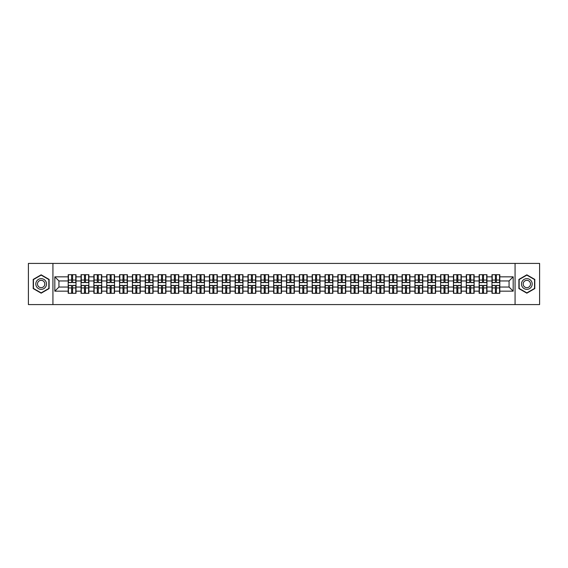 <?xml version="1.0" encoding="UTF-8"?>
<svg xmlns="http://www.w3.org/2000/svg" width="568" height="568" viewBox="0 0 568 568"><rect width="100%" height="100%" fill="white"/><g stroke="black" fill="none" stroke-linecap="round" stroke-linejoin="round"><path stroke-width="0.85" d="M515.07 304.583L539.6 304.583L539.6 263.417L515.07 263.417L515.07 304.583L52.93 304.583L52.93 263.417L28.4 263.417L28.4 304.583L52.93 304.583M515.07 263.417L52.93 263.417M509.063 287.046L509.063 280.954L499.797 280.954L499.797 287.046L509.063 287.046L513.174 291.164L513.174 276.836L499.797 276.836L499.797 274.699L491.98 274.699L491.98 280.954L486.961 280.954L486.961 287.046L491.98 287.046L491.98 280.954M513.174 291.164L499.797 291.164L499.797 293.301L491.98 293.301L491.98 291.164L486.961 291.164L486.961 293.301L479.136 293.301L479.136 291.164L474.117 291.164L474.117 293.301L466.292 293.301L466.292 291.164L461.273 291.164L461.273 293.301L453.456 293.301L453.456 291.164L448.429 291.164L448.429 293.301L440.612 293.301L440.612 291.164L435.592 291.164L435.592 293.301L427.768 293.301L427.768 291.164L422.748 291.164L422.748 293.301L414.931 293.301L414.931 291.164L409.904 291.164L409.904 293.301L402.087 293.301L402.087 291.164L397.067 291.164L397.067 293.301L389.243 293.301L389.243 291.164L384.224 291.164L384.224 293.301L376.399 293.301L376.399 291.164L371.38 291.164L371.38 293.301L363.563 293.301L363.563 291.164L358.543 291.164L358.543 293.301L350.719 293.301L350.719 291.164L345.699 291.164L345.699 293.301L337.875 293.301L337.875 291.164L332.855 291.164L332.855 293.301L325.038 293.301L325.038 291.164L320.011 291.164L320.011 293.301L312.194 293.301L312.194 291.164L307.174 291.164L307.174 293.301L299.35 293.301L299.35 291.164L294.33 291.164L294.33 293.301L286.513 293.301L286.513 291.164L281.487 291.164L281.487 293.301L273.669 293.301L273.669 291.164L268.65 291.164L268.65 293.301L260.826 293.301L260.826 291.164L255.806 291.164L255.806 293.301L247.989 293.301L247.989 291.164L242.962 291.164L242.962 293.301L235.145 293.301L235.145 291.164L230.125 291.164L230.125 293.301L222.301 293.301L222.301 291.164L217.281 291.164L217.281 293.301L209.457 293.301L209.457 291.164L204.437 291.164L204.437 293.301L196.62 293.301L196.62 291.164L191.601 291.164L191.601 293.301L183.776 293.301L183.776 291.164L178.757 291.164L178.757 293.301L170.933 293.301L170.933 291.164L165.913 291.164L165.913 293.301L158.096 293.301L158.096 291.164L153.069 291.164L153.069 293.301L145.252 293.301L145.252 291.164L140.232 291.164L140.232 293.301L132.408 293.301L132.408 291.164L127.388 291.164L127.388 293.301L119.571 293.301L119.571 291.164L114.544 291.164L114.544 293.301L106.727 293.301L106.727 291.164L101.707 291.164L101.707 293.301L93.883 293.301L93.883 291.164L88.864 291.164L88.864 293.301L81.039 293.301L81.039 291.164L76.02 291.164L76.02 293.301L68.203 293.301L68.203 291.164L54.826 291.164L54.826 276.836L68.203 276.836L68.203 280.954L58.937 280.954L58.937 287.046L68.203 287.046L68.203 280.954M491.98 276.836L486.961 276.836L486.961 274.699L479.136 274.699L479.136 276.836L474.117 276.836L474.117 274.699L466.292 274.699L466.292 276.836L461.273 276.836L461.273 274.699L453.456 274.699L453.456 276.836L448.429 276.836L448.429 274.699L440.612 274.699L440.612 276.836L435.592 276.836L435.592 274.699L427.768 274.699L427.768 276.836L422.748 276.836L422.748 274.699L414.931 274.699L414.931 276.836L409.904 276.836L409.904 274.699L402.087 274.699L402.087 276.836L397.067 276.836L397.067 274.699L389.243 274.699L389.243 276.836L384.224 276.836L384.224 274.699L376.399 274.699L376.399 276.836L371.38 276.836L371.38 274.699L363.563 274.699L363.563 276.836L358.543 276.836L358.543 274.699L350.719 274.699L350.719 276.836L345.699 276.836L345.699 274.699L337.875 274.699L337.875 276.836L332.855 276.836L332.855 274.699L325.038 274.699L325.038 276.836L320.011 276.836L320.011 274.699L312.194 274.699L312.194 276.836L307.174 276.836L307.174 274.699L299.35 274.699L299.35 276.836L294.33 276.836L294.33 274.699L286.513 274.699L286.513 276.836L281.487 276.836L281.487 274.699L273.669 274.699L273.669 276.836L268.65 276.836L268.65 274.699L260.826 274.699L260.826 276.836L255.806 276.836L255.806 274.699L247.989 274.699L247.989 276.836L242.962 276.836L242.962 274.699L235.145 274.699L235.145 276.836L230.125 276.836L230.125 274.699L222.301 274.699L222.301 276.836L217.281 276.836L217.281 274.699L209.457 274.699L209.457 276.836L204.437 276.836L204.437 274.699L196.62 274.699L196.62 276.836L191.601 276.836L191.601 274.699L183.776 274.699L183.776 276.836L178.757 276.836L178.757 274.699L170.933 274.699L170.933 276.836L165.913 276.836L165.913 274.699L158.096 274.699L158.096 276.836L153.069 276.836L153.069 274.699L145.252 274.699L145.252 276.836L140.232 276.836L140.232 274.699L132.408 274.699L132.408 276.836L127.388 276.836L127.388 274.699L119.571 274.699L119.571 276.836L114.544 276.836L114.544 274.699L106.727 274.699L106.727 276.836L101.707 276.836L101.707 274.699L93.883 274.699L93.883 276.836L88.864 276.836L88.864 274.699L81.039 274.699L81.039 276.836L76.02 276.836L76.02 274.699L68.203 274.699L68.203 276.836M491.98 287.046L491.98 291.164M486.961 287.046L486.961 291.164M486.961 276.836L486.961 280.954M474.117 287.046L479.136 287.046L479.136 280.954L474.117 280.954L474.117 291.164M479.136 287.046L479.136 291.164M479.136 276.836L479.136 280.954M474.117 276.836L474.117 280.954M461.273 287.046L466.292 287.046L466.292 280.954L461.273 280.954L461.273 291.164M466.292 287.046L466.292 291.164M466.292 276.836L466.292 280.954M461.273 276.836L461.273 280.954M448.429 287.046L453.456 287.046L453.456 280.954L448.429 280.954L448.429 291.164M453.456 287.046L453.456 291.164M453.456 276.836L453.456 280.954M448.429 276.836L448.429 280.954M435.592 287.046L440.612 287.046L440.612 280.954L435.592 280.954L435.592 291.164M440.612 287.046L440.612 291.164M440.612 276.836L440.612 280.954M435.592 276.836L435.592 280.954M422.748 287.046L427.768 287.046L427.768 280.954L422.748 280.954L422.748 291.164M427.768 287.046L427.768 291.164M427.768 276.836L427.768 280.954M422.748 276.836L422.748 280.954M409.904 287.046L414.931 287.046L414.931 280.954L409.904 280.954L409.904 291.164M414.931 287.046L414.931 291.164M414.931 276.836L414.931 280.954M409.904 276.836L409.904 280.954M397.067 287.046L402.087 287.046L402.087 280.954L397.067 280.954L397.067 291.164M402.087 287.046L402.087 291.164M402.087 276.836L402.087 280.954M397.067 276.836L397.067 280.954M384.224 287.046L389.243 287.046L389.243 280.954L384.224 280.954L384.224 291.164M389.243 287.046L389.243 291.164M389.243 276.836L389.243 280.954M384.224 276.836L384.224 280.954M371.38 287.046L376.399 287.046L376.399 280.954L371.38 280.954L371.38 291.164M376.399 287.046L376.399 291.164M376.399 276.836L376.399 280.954M371.38 276.836L371.38 280.954M358.543 287.046L363.563 287.046L363.563 280.954L358.543 280.954L358.543 291.164M363.563 287.046L363.563 291.164M363.563 276.836L363.563 280.954M358.543 276.836L358.543 280.954M345.699 287.046L350.719 287.046L350.719 280.954L345.699 280.954L345.699 291.164M350.719 287.046L350.719 291.164M350.719 276.836L350.719 280.954M345.699 276.836L345.699 280.954M332.855 287.046L337.875 287.046L337.875 280.954L332.855 280.954L332.855 291.164M337.875 287.046L337.875 291.164M337.875 276.836L337.875 280.954M332.855 276.836L332.855 280.954M320.011 287.046L325.038 287.046L325.038 280.954L320.011 280.954L320.011 291.164M325.038 287.046L325.038 291.164M325.038 276.836L325.038 280.954M320.011 276.836L320.011 280.954M307.174 287.046L312.194 287.046L312.194 280.954L307.174 280.954L307.174 291.164M312.194 287.046L312.194 291.164M312.194 276.836L312.194 280.954M307.174 276.836L307.174 280.954M294.33 287.046L299.35 287.046L299.35 280.954L294.33 280.954L294.33 291.164M299.35 287.046L299.35 291.164M299.35 276.836L299.35 280.954M294.33 276.836L294.33 280.954M281.487 287.046L286.513 287.046L286.513 280.954L281.487 280.954L281.487 291.164M286.513 287.046L286.513 291.164M286.513 276.836L286.513 280.954M281.487 276.836L281.487 280.954M268.65 287.046L273.669 287.046L273.669 280.954L268.65 280.954L268.65 291.164M273.669 287.046L273.669 291.164M273.669 276.836L273.669 280.954M268.65 276.836L268.65 280.954M255.806 287.046L260.826 287.046L260.826 280.954L255.806 280.954L255.806 291.164M260.826 287.046L260.826 291.164M260.826 276.836L260.826 280.954M255.806 276.836L255.806 280.954M242.962 287.046L247.989 287.046L247.989 280.954L242.962 280.954L242.962 291.164M247.989 287.046L247.989 291.164M247.989 276.836L247.989 280.954M242.962 276.836L242.962 280.954M230.125 287.046L235.145 287.046L235.145 280.954L230.125 280.954L230.125 291.164M235.145 287.046L235.145 291.164M235.145 276.836L235.145 280.954M230.125 276.836L230.125 280.954M217.281 287.046L222.301 287.046L222.301 280.954L217.281 280.954L217.281 291.164M222.301 287.046L222.301 291.164M222.301 276.836L222.301 280.954M217.281 276.836L217.281 280.954M204.437 287.046L209.457 287.046L209.457 280.954L204.437 280.954L204.437 291.164M209.457 287.046L209.457 291.164M209.457 276.836L209.457 280.954M204.437 276.836L204.437 280.954M191.601 287.046L196.62 287.046L196.62 280.954L191.601 280.954L191.601 291.164M196.62 287.046L196.62 291.164M196.62 276.836L196.62 280.954M191.601 276.836L191.601 280.954M178.757 287.046L183.776 287.046L183.776 280.954L178.757 280.954L178.757 291.164M183.776 287.046L183.776 291.164M183.776 276.836L183.776 280.954M178.757 276.836L178.757 280.954M165.913 287.046L170.933 287.046L170.933 280.954L165.913 280.954L165.913 291.164M170.933 287.046L170.933 291.164M170.933 276.836L170.933 280.954M165.913 276.836L165.913 280.954M153.069 287.046L158.096 287.046L158.096 280.954L153.069 280.954L153.069 291.164M158.096 287.046L158.096 291.164M158.096 276.836L158.096 280.954M153.069 276.836L153.069 280.954M140.232 287.046L145.252 287.046L145.252 280.954L140.232 280.954L140.232 291.164M145.252 287.046L145.252 291.164M145.252 276.836L145.252 280.954M140.232 276.836L140.232 280.954M127.388 287.046L132.408 287.046L132.408 280.954L127.388 280.954L127.388 291.164M132.408 287.046L132.408 291.164M132.408 276.836L132.408 280.954M127.388 276.836L127.388 280.954M114.544 287.046L119.571 287.046L119.571 280.954L114.544 280.954L114.544 291.164M119.571 287.046L119.571 291.164M119.571 276.836L119.571 280.954M114.544 276.836L114.544 280.954M101.707 287.046L106.727 287.046L106.727 280.954L101.707 280.954L101.707 291.164M106.727 287.046L106.727 291.164M106.727 276.836L106.727 280.954M101.707 276.836L101.707 280.954M88.864 287.046L93.883 287.046L93.883 280.954L88.864 280.954L88.864 291.164M93.883 287.046L93.883 291.164M93.883 276.836L93.883 280.954M88.864 276.836L88.864 280.954M76.02 287.046L81.039 287.046L81.039 280.954L76.02 280.954L76.02 291.164M81.039 287.046L81.039 291.164M81.039 276.836L81.039 280.954M76.02 276.836L76.02 280.954M68.203 287.046L68.203 291.164M58.937 287.046L54.826 291.164M54.826 276.836L58.937 280.954M499.797 287.046L499.797 291.164M499.797 276.836L499.797 280.954M513.174 276.836L509.063 280.954M41.159 274.827L33.214 279.413L33.214 288.587L41.159 293.173L49.104 288.587L49.104 279.413L41.159 274.827M518.896 288.587L526.841 293.173L534.786 288.587L534.786 279.413L526.841 274.827L518.896 279.413L518.896 288.587M75.771 274.699L75.771 282.601L72.605 282.601L72.605 274.699M71.618 274.699L71.618 282.601L68.451 282.601L68.451 274.699M71.618 275.771L72.605 275.771M72.605 278.817L71.618 278.817M68.451 293.301L68.451 285.399L71.618 285.399L71.618 293.301M72.605 293.301L72.605 285.399L75.771 285.399L75.771 293.301M72.605 292.229L71.618 292.229M71.618 289.183L72.605 289.183M41.159 278.647A5.353 5.353 0 0 0 35.805 284A5.353 5.353 0 0 0 41.159 289.353A5.353 5.353 0 0 0 46.512 284A5.353 5.353 0 0 0 41.159 278.647M41.159 280.336A3.664 3.664 0 0 0 37.495 284A3.664 3.664 0 0 0 41.159 287.664A3.664 3.664 0 0 0 44.822 284A3.664 3.664 0 0 0 41.159 280.336M48.855 288.445L41.159 292.889L33.462 288.445L33.462 279.555L41.159 275.111L48.855 279.555L48.855 288.445M531.478 281.323A5.353 5.353 0 0 0 524.165 279.364A5.353 5.353 0 0 0 522.205 286.677A5.353 5.353 0 0 0 529.518 288.636A5.353 5.353 0 0 0 531.478 281.323M530.015 282.168A3.664 3.664 0 0 0 525.01 280.826A3.664 3.664 0 0 0 523.668 285.832A3.664 3.664 0 0 0 528.673 287.174A3.664 3.664 0 0 0 530.015 282.168M526.841 292.889L519.145 288.445L519.145 279.555L526.841 275.111L534.538 279.555L534.538 288.445L526.841 292.889M88.615 274.699L88.615 282.601L85.448 282.601L85.448 274.699M84.462 274.699L84.462 282.601L81.288 282.601L81.288 274.699M84.462 275.771L85.448 275.771M85.448 278.817L84.462 278.817M101.459 274.699L101.459 282.601L98.285 282.601L98.285 274.699M97.298 274.699L97.298 282.601L94.132 282.601L94.132 274.699M97.298 275.771L98.285 275.771M98.285 278.817L97.298 278.817M114.303 274.699L114.303 282.601L111.129 282.601L111.129 274.699M110.142 274.699L110.142 282.601L106.976 282.601L106.976 274.699M110.142 275.771L111.129 275.771M111.129 278.817L110.142 278.817M127.14 274.699L127.14 282.601L123.973 282.601L123.973 274.699M122.986 274.699L122.986 282.601L119.812 282.601L119.812 274.699M122.986 275.771L123.973 275.771M123.973 278.817L122.986 278.817M139.984 274.699L139.984 282.601L136.817 282.601L136.817 274.699M135.823 274.699L135.823 282.601L132.656 282.601L132.656 274.699M135.823 275.771L136.817 275.771M136.817 278.817L135.823 278.817M81.288 293.301L81.288 285.399L84.462 285.399L84.462 293.301M85.448 293.301L85.448 285.399L88.615 285.399L88.615 293.301M85.448 292.229L84.462 292.229M84.462 289.183L85.448 289.183M94.132 293.301L94.132 285.399L97.298 285.399L97.298 293.301M98.285 293.301L98.285 285.399L101.459 285.399L101.459 293.301M98.285 292.229L97.298 292.229M97.298 289.183L98.285 289.183M106.976 293.301L106.976 285.399L110.142 285.399L110.142 293.301M111.129 293.301L111.129 285.399L114.303 285.399L114.303 293.301M111.129 292.229L110.142 292.229M110.142 289.183L111.129 289.183M119.812 293.301L119.812 285.399L122.986 285.399L122.986 293.301M123.973 293.301L123.973 285.399L127.14 285.399L127.14 293.301M123.973 292.229L122.986 292.229M122.986 289.183L123.973 289.183M132.656 293.301L132.656 285.399L135.823 285.399L135.823 293.301M136.817 293.301L136.817 285.399L139.984 285.399L139.984 293.301M136.817 292.229L135.823 292.229M135.823 289.183L136.817 289.183M152.827 274.699L152.827 282.601L149.654 282.601L149.654 274.699M148.667 274.699L148.667 282.601L145.5 282.601L145.5 274.699M148.667 275.771L149.654 275.771M149.654 278.817L148.667 278.817M145.5 293.301L145.5 285.399L148.667 285.399L148.667 293.301M149.654 293.301L149.654 285.399L152.827 285.399L152.827 293.301M149.654 292.229L148.667 292.229M148.667 289.183L149.654 289.183M165.664 274.699L165.664 282.601L162.498 282.601L162.498 274.699M161.511 274.699L161.511 282.601L158.337 282.601L158.337 274.699M161.511 275.771L162.498 275.771M162.498 278.817L161.511 278.817M158.337 293.301L158.337 285.399L161.511 285.399L161.511 293.301M162.498 293.301L162.498 285.399L165.664 285.399L165.664 293.301M162.498 292.229L161.511 292.229M161.511 289.183L162.498 289.183M178.508 274.699L178.508 282.601L175.342 282.601L175.342 274.699M174.355 274.699L174.355 282.601L171.181 282.601L171.181 274.699M174.355 275.771L175.342 275.771M175.342 278.817L174.355 278.817M171.181 293.301L171.181 285.399L174.355 285.399L174.355 293.301M175.342 293.301L175.342 285.399L178.508 285.399L178.508 293.301M175.342 292.229L174.355 292.229M174.355 289.183L175.342 289.183M191.352 274.699L191.352 282.601L188.178 282.601L188.178 274.699M187.191 274.699L187.191 282.601L184.025 282.601L184.025 274.699M187.191 275.771L188.178 275.771M188.178 278.817L187.191 278.817M184.025 293.301L184.025 285.399L187.191 285.399L187.191 293.301M188.178 293.301L188.178 285.399L191.352 285.399L191.352 293.301M188.178 292.229L187.191 292.229M187.191 289.183L188.178 289.183M204.189 274.699L204.189 282.601L201.022 282.601L201.022 274.699M200.035 274.699L200.035 282.601L196.869 282.601L196.869 274.699M200.035 275.771L201.022 275.771M201.022 278.817L200.035 278.817M196.869 293.301L196.869 285.399L200.035 285.399L200.035 293.301M201.022 293.301L201.022 285.399L204.189 285.399L204.189 293.301M201.022 292.229L200.035 292.229M200.035 289.183L201.022 289.183M217.033 274.699L217.033 282.601L213.866 282.601L213.866 274.699M212.879 274.699L212.879 282.601L209.706 282.601L209.706 274.699M212.879 275.771L213.866 275.771M213.866 278.817L212.879 278.817M209.706 293.301L209.706 285.399L212.879 285.399L212.879 293.301M213.866 293.301L213.866 285.399L217.033 285.399L217.033 293.301M213.866 292.229L212.879 292.229M212.879 289.183L213.866 289.183M229.877 274.699L229.877 282.601L226.703 282.601L226.703 274.699M225.716 274.699L225.716 282.601L222.549 282.601L222.549 274.699M225.716 275.771L226.703 275.771M226.703 278.817L225.716 278.817M222.549 293.301L222.549 285.399L225.716 285.399L225.716 293.301M226.703 293.301L226.703 285.399L229.877 285.399L229.877 293.301M226.703 292.229L225.716 292.229M225.716 289.183L226.703 289.183M242.721 274.699L242.721 282.601L239.547 282.601L239.547 274.699M238.56 274.699L238.56 282.601L235.393 282.601L235.393 274.699M238.56 275.771L239.547 275.771M239.547 278.817L238.56 278.817M235.393 293.301L235.393 285.399L238.56 285.399L238.56 293.301M239.547 293.301L239.547 285.399L242.721 285.399L242.721 293.301M239.547 292.229L238.56 292.229M238.56 289.183L239.547 289.183M255.557 274.699L255.557 282.601L252.391 282.601L252.391 274.699M251.404 274.699L251.404 282.601L248.23 282.601L248.23 274.699M251.404 275.771L252.391 275.771M252.391 278.817L251.404 278.817M248.23 293.301L248.23 285.399L251.404 285.399L251.404 293.301M252.391 293.301L252.391 285.399L255.557 285.399L255.557 293.301M252.391 292.229L251.404 292.229M251.404 289.183L252.391 289.183M268.401 274.699L268.401 282.601L265.235 282.601L265.235 274.699M264.241 274.699L264.241 282.601L261.074 282.601L261.074 274.699M264.241 275.771L265.235 275.771M265.235 278.817L264.241 278.817M261.074 293.301L261.074 285.399L264.241 285.399L264.241 293.301M265.235 293.301L265.235 285.399L268.401 285.399L268.401 293.301M265.235 292.229L264.241 292.229M264.241 289.183L265.235 289.183M281.245 274.699L281.245 282.601L278.071 282.601L278.071 274.699M277.085 274.699L277.085 282.601L273.918 282.601L273.918 274.699M277.085 275.771L278.071 275.771M278.071 278.817L277.085 278.817M273.918 293.301L273.918 285.399L277.085 285.399L277.085 293.301M278.071 293.301L278.071 285.399L281.245 285.399L281.245 293.301M278.071 292.229L277.085 292.229M277.085 289.183L278.071 289.183M294.082 274.699L294.082 282.601L290.915 282.601L290.915 274.699M289.928 274.699L289.928 282.601L286.755 282.601L286.755 274.699M289.928 275.771L290.915 275.771M290.915 278.817L289.928 278.817M286.755 293.301L286.755 285.399L289.928 285.399L289.928 293.301M290.915 293.301L290.915 285.399L294.082 285.399L294.082 293.301M290.915 292.229L289.928 292.229M289.928 289.183L290.915 289.183M306.926 274.699L306.926 282.601L303.759 282.601L303.759 274.699M302.765 274.699L302.765 282.601L299.599 282.601L299.599 274.699M302.765 275.771L303.759 275.771M303.759 278.817L302.765 278.817M299.599 293.301L299.599 285.399L302.765 285.399L302.765 293.301M303.759 293.301L303.759 285.399L306.926 285.399L306.926 293.301M303.759 292.229L302.765 292.229M302.765 289.183L303.759 289.183M319.77 274.699L319.77 282.601L316.596 282.601L316.596 274.699M315.609 274.699L315.609 282.601L312.443 282.601L312.443 274.699M315.609 275.771L316.596 275.771M316.596 278.817L315.609 278.817M312.443 293.301L312.443 285.399L315.609 285.399L315.609 293.301M316.596 293.301L316.596 285.399L319.77 285.399L319.77 293.301M316.596 292.229L315.609 292.229M315.609 289.183L316.596 289.183M332.607 274.699L332.607 282.601L329.44 282.601L329.44 274.699M328.453 274.699L328.453 282.601L325.279 282.601L325.279 274.699M328.453 275.771L329.44 275.771M329.44 278.817L328.453 278.817M325.279 293.301L325.279 285.399L328.453 285.399L328.453 293.301M329.44 293.301L329.44 285.399L332.607 285.399L332.607 293.301M329.44 292.229L328.453 292.229M328.453 289.183L329.44 289.183M345.45 274.699L345.45 282.601L342.284 282.601L342.284 274.699M341.297 274.699L341.297 282.601L338.123 282.601L338.123 274.699M341.297 275.771L342.284 275.771M342.284 278.817L341.297 278.817M338.123 293.301L338.123 285.399L341.297 285.399L341.297 293.301M342.284 293.301L342.284 285.399L345.45 285.399L345.45 293.301M342.284 292.229L341.297 292.229M341.297 289.183L342.284 289.183M358.294 274.699L358.294 282.601L355.121 282.601L355.121 274.699M354.134 274.699L354.134 282.601L350.967 282.601L350.967 274.699M354.134 275.771L355.121 275.771M355.121 278.817L354.134 278.817M350.967 293.301L350.967 285.399L354.134 285.399L354.134 293.301M355.121 293.301L355.121 285.399L358.294 285.399L358.294 293.301M355.121 292.229L354.134 292.229M354.134 289.183L355.121 289.183M371.131 274.699L371.131 282.601L367.965 282.601L367.965 274.699M366.978 274.699L366.978 282.601L363.811 282.601L363.811 274.699M366.978 275.771L367.965 275.771M367.965 278.817L366.978 278.817M363.811 293.301L363.811 285.399L366.978 285.399L366.978 293.301M367.965 293.301L367.965 285.399L371.131 285.399L371.131 293.301M367.965 292.229L366.978 292.229M366.978 289.183L367.965 289.183M383.975 274.699L383.975 282.601L380.808 282.601L380.808 274.699M379.822 274.699L379.822 282.601L376.648 282.601L376.648 274.699M379.822 275.771L380.808 275.771M380.808 278.817L379.822 278.817M376.648 293.301L376.648 285.399L379.822 285.399L379.822 293.301M380.808 293.301L380.808 285.399L383.975 285.399L383.975 293.301M380.808 292.229L379.822 292.229M379.822 289.183L380.808 289.183M396.819 274.699L396.819 282.601L393.645 282.601L393.645 274.699M392.658 274.699L392.658 282.601L389.492 282.601L389.492 274.699M392.658 275.771L393.645 275.771M393.645 278.817L392.658 278.817M389.492 293.301L389.492 285.399L392.658 285.399L392.658 293.301M393.645 293.301L393.645 285.399L396.819 285.399L396.819 293.301M393.645 292.229L392.658 292.229M392.658 289.183L393.645 289.183M409.663 274.699L409.663 282.601L406.489 282.601L406.489 274.699M405.502 274.699L405.502 282.601L402.336 282.601L402.336 274.699M405.502 275.771L406.489 275.771M406.489 278.817L405.502 278.817M402.336 293.301L402.336 285.399L405.502 285.399L405.502 293.301M406.489 293.301L406.489 285.399L409.663 285.399L409.663 293.301M406.489 292.229L405.502 292.229M405.502 289.183L406.489 289.183M422.5 274.699L422.5 282.601L419.333 282.601L419.333 274.699M418.346 274.699L418.346 282.601L415.172 282.601L415.172 274.699M418.346 275.771L419.333 275.771M419.333 278.817L418.346 278.817M415.172 293.301L415.172 285.399L418.346 285.399L418.346 293.301M419.333 293.301L419.333 285.399L422.5 285.399L422.5 293.301M419.333 292.229L418.346 292.229M418.346 289.183L419.333 289.183M435.344 274.699L435.344 282.601L432.177 282.601L432.177 274.699M431.183 274.699L431.183 282.601L428.016 282.601L428.016 274.699M431.183 275.771L432.177 275.771M432.177 278.817L431.183 278.817M428.016 293.301L428.016 285.399L431.183 285.399L431.183 293.301M432.177 293.301L432.177 285.399L435.344 285.399L435.344 293.301M432.177 292.229L431.183 292.229M431.183 289.183L432.177 289.183M448.188 274.699L448.188 282.601L445.014 282.601L445.014 274.699M444.027 274.699L444.027 282.601L440.86 282.601L440.86 274.699M444.027 275.771L445.014 275.771M445.014 278.817L444.027 278.817M440.86 293.301L440.86 285.399L444.027 285.399L444.027 293.301M445.014 293.301L445.014 285.399L448.188 285.399L448.188 293.301M445.014 292.229L444.027 292.229M444.027 289.183L445.014 289.183M461.024 274.699L461.024 282.601L457.858 282.601L457.858 274.699M456.871 274.699L456.871 282.601L453.697 282.601L453.697 274.699M456.871 275.771L457.858 275.771M457.858 278.817L456.871 278.817M453.697 293.301L453.697 285.399L456.871 285.399L456.871 293.301M457.858 293.301L457.858 285.399L461.024 285.399L461.024 293.301M457.858 292.229L456.871 292.229M456.871 289.183L457.858 289.183M473.868 274.699L473.868 282.601L470.702 282.601L470.702 274.699M469.715 274.699L469.715 282.601L466.541 282.601L466.541 274.699M469.715 275.771L470.702 275.771M470.702 278.817L469.715 278.817M466.541 293.301L466.541 285.399L469.715 285.399L469.715 293.301M470.702 293.301L470.702 285.399L473.868 285.399L473.868 293.301M470.702 292.229L469.715 292.229M469.715 289.183L470.702 289.183M486.712 274.699L486.712 282.601L483.538 282.601L483.538 274.699M482.551 274.699L482.551 282.601L479.385 282.601L479.385 274.699M482.551 275.771L483.538 275.771M483.538 278.817L482.551 278.817M479.385 293.301L479.385 285.399L482.551 285.399L482.551 293.301M483.538 293.301L483.538 285.399L486.712 285.399L486.712 293.301M483.538 292.229L482.551 292.229M482.551 289.183L483.538 289.183M499.549 274.699L499.549 282.601L496.382 282.601L496.382 274.699M495.395 274.699L495.395 282.601L492.229 282.601L492.229 274.699M495.395 275.771L496.382 275.771M496.382 278.817L495.395 278.817M492.229 293.301L492.229 285.399L495.395 285.399L495.395 293.301M496.382 293.301L496.382 285.399L499.549 285.399L499.549 293.301M496.382 292.229L495.395 292.229M495.395 289.183L496.382 289.183M71.618 280.059L68.451 280.059M71.618 282.495L68.451 282.495M75.771 280.059L72.605 280.059M75.771 282.495L72.605 282.495M72.605 287.94L75.771 287.94M72.605 285.505L75.771 285.505M68.451 287.94L71.618 287.94M68.451 285.505L71.618 285.505M84.462 280.059L81.288 280.059M84.462 282.495L81.288 282.495M88.615 280.059L85.448 280.059M88.615 282.495L85.448 282.495M97.298 280.059L94.132 280.059M97.298 282.495L94.132 282.495M101.459 280.059L98.285 280.059M101.459 282.495L98.285 282.495M110.142 280.059L106.976 280.059M110.142 282.495L106.976 282.495M114.303 280.059L111.129 280.059M114.303 282.495L111.129 282.495M122.986 280.059L119.812 280.059M122.986 282.495L119.812 282.495M127.14 280.059L123.973 280.059M127.14 282.495L123.973 282.495M135.823 280.059L132.656 280.059M135.823 282.495L132.656 282.495M139.984 280.059L136.817 280.059M139.984 282.495L136.817 282.495M85.448 287.94L88.615 287.94M85.448 285.505L88.615 285.505M81.288 287.94L84.462 287.94M81.288 285.505L84.462 285.505M98.285 287.94L101.459 287.94M98.285 285.505L101.459 285.505M94.132 287.94L97.298 287.94M94.132 285.505L97.298 285.505M111.129 287.94L114.303 287.94M111.129 285.505L114.303 285.505M106.976 287.94L110.142 287.94M106.976 285.505L110.142 285.505M123.973 287.94L127.14 287.94M123.973 285.505L127.14 285.505M119.812 287.94L122.986 287.94M119.812 285.505L122.986 285.505M136.817 287.94L139.984 287.94M136.817 285.505L139.984 285.505M132.656 287.94L135.823 287.94M132.656 285.505L135.823 285.505M148.667 280.059L145.5 280.059M148.667 282.495L145.5 282.495M152.827 280.059L149.654 280.059M152.827 282.495L149.654 282.495M149.654 287.94L152.827 287.94M149.654 285.505L152.827 285.505M145.5 287.94L148.667 287.94M145.5 285.505L148.667 285.505M161.511 280.059L158.337 280.059M161.511 282.495L158.337 282.495M165.664 280.059L162.498 280.059M165.664 282.495L162.498 282.495M162.498 287.94L165.664 287.94M162.498 285.505L165.664 285.505M158.337 287.94L161.511 287.94M158.337 285.505L161.511 285.505M174.355 280.059L171.181 280.059M174.355 282.495L171.181 282.495M178.508 280.059L175.342 280.059M178.508 282.495L175.342 282.495M175.342 287.94L178.508 287.94M175.342 285.505L178.508 285.505M171.181 287.94L174.355 287.94M171.181 285.505L174.355 285.505M187.191 280.059L184.025 280.059M187.191 282.495L184.025 282.495M191.352 280.059L188.178 280.059M191.352 282.495L188.178 282.495M188.178 287.94L191.352 287.94M188.178 285.505L191.352 285.505M184.025 287.94L187.191 287.94M184.025 285.505L187.191 285.505M200.035 280.059L196.869 280.059M200.035 282.495L196.869 282.495M204.189 280.059L201.022 280.059M204.189 282.495L201.022 282.495M201.022 287.94L204.189 287.94M201.022 285.505L204.189 285.505M196.869 287.94L200.035 287.94M196.869 285.505L200.035 285.505M212.879 280.059L209.706 280.059M212.879 282.495L209.706 282.495M217.033 280.059L213.866 280.059M217.033 282.495L213.866 282.495M213.866 287.94L217.033 287.94M213.866 285.505L217.033 285.505M209.706 287.94L212.879 287.94M209.706 285.505L212.879 285.505M225.716 280.059L222.549 280.059M225.716 282.495L222.549 282.495M229.877 280.059L226.703 280.059M229.877 282.495L226.703 282.495M226.703 287.94L229.877 287.94M226.703 285.505L229.877 285.505M222.549 287.94L225.716 287.94M222.549 285.505L225.716 285.505M238.56 280.059L235.393 280.059M238.56 282.495L235.393 282.495M242.721 280.059L239.547 280.059M242.721 282.495L239.547 282.495M239.547 287.94L242.721 287.94M239.547 285.505L242.721 285.505M235.393 287.94L238.56 287.94M235.393 285.505L238.56 285.505M251.404 280.059L248.23 280.059M251.404 282.495L248.23 282.495M255.557 280.059L252.391 280.059M255.557 282.495L252.391 282.495M252.391 287.94L255.557 287.94M252.391 285.505L255.557 285.505M248.23 287.94L251.404 287.94M248.23 285.505L251.404 285.505M264.241 280.059L261.074 280.059M264.241 282.495L261.074 282.495M268.401 280.059L265.235 280.059M268.401 282.495L265.235 282.495M265.235 287.94L268.401 287.94M265.235 285.505L268.401 285.505M261.074 287.94L264.241 287.94M261.074 285.505L264.241 285.505M277.085 280.059L273.918 280.059M277.085 282.495L273.918 282.495M281.245 280.059L278.071 280.059M281.245 282.495L278.071 282.495M278.071 287.94L281.245 287.94M278.071 285.505L281.245 285.505M273.918 287.94L277.085 287.94M273.918 285.505L277.085 285.505M289.928 280.059L286.755 280.059M289.928 282.495L286.755 282.495M294.082 280.059L290.915 280.059M294.082 282.495L290.915 282.495M290.915 287.94L294.082 287.94M290.915 285.505L294.082 285.505M286.755 287.94L289.928 287.94M286.755 285.505L289.928 285.505M302.765 280.059L299.599 280.059M302.765 282.495L299.599 282.495M306.926 280.059L303.759 280.059M306.926 282.495L303.759 282.495M303.759 287.94L306.926 287.94M303.759 285.505L306.926 285.505M299.599 287.94L302.765 287.94M299.599 285.505L302.765 285.505M315.609 280.059L312.443 280.059M315.609 282.495L312.443 282.495M319.77 280.059L316.596 280.059M319.77 282.495L316.596 282.495M316.596 287.94L319.77 287.94M316.596 285.505L319.77 285.505M312.443 287.94L315.609 287.94M312.443 285.505L315.609 285.505M328.453 280.059L325.279 280.059M328.453 282.495L325.279 282.495M332.607 280.059L329.44 280.059M332.607 282.495L329.44 282.495M329.44 287.94L332.607 287.94M329.44 285.505L332.607 285.505M325.279 287.94L328.453 287.94M325.279 285.505L328.453 285.505M341.297 280.059L338.123 280.059M341.297 282.495L338.123 282.495M345.45 280.059L342.284 280.059M345.45 282.495L342.284 282.495M342.284 287.94L345.45 287.94M342.284 285.505L345.45 285.505M338.123 287.94L341.297 287.94M338.123 285.505L341.297 285.505M354.134 280.059L350.967 280.059M354.134 282.495L350.967 282.495M358.294 280.059L355.121 280.059M358.294 282.495L355.121 282.495M355.121 287.94L358.294 287.94M355.121 285.505L358.294 285.505M350.967 287.94L354.134 287.94M350.967 285.505L354.134 285.505M366.978 280.059L363.811 280.059M366.978 282.495L363.811 282.495M371.131 280.059L367.965 280.059M371.131 282.495L367.965 282.495M367.965 287.94L371.131 287.94M367.965 285.505L371.131 285.505M363.811 287.94L366.978 287.94M363.811 285.505L366.978 285.505M379.822 280.059L376.648 280.059M379.822 282.495L376.648 282.495M383.975 280.059L380.808 280.059M383.975 282.495L380.808 282.495M380.808 287.94L383.975 287.94M380.808 285.505L383.975 285.505M376.648 287.94L379.822 287.94M376.648 285.505L379.822 285.505M392.658 280.059L389.492 280.059M392.658 282.495L389.492 282.495M396.819 280.059L393.645 280.059M396.819 282.495L393.645 282.495M393.645 287.94L396.819 287.94M393.645 285.505L396.819 285.505M389.492 287.94L392.658 287.94M389.492 285.505L392.658 285.505M405.502 280.059L402.336 280.059M405.502 282.495L402.336 282.495M409.663 280.059L406.489 280.059M409.663 282.495L406.489 282.495M406.489 287.94L409.663 287.94M406.489 285.505L409.663 285.505M402.336 287.94L405.502 287.94M402.336 285.505L405.502 285.505M418.346 280.059L415.172 280.059M418.346 282.495L415.172 282.495M422.5 280.059L419.333 280.059M422.5 282.495L419.333 282.495M419.333 287.94L422.5 287.94M419.333 285.505L422.5 285.505M415.172 287.94L418.346 287.94M415.172 285.505L418.346 285.505M431.183 280.059L428.016 280.059M431.183 282.495L428.016 282.495M435.344 280.059L432.177 280.059M435.344 282.495L432.177 282.495M432.177 287.94L435.344 287.94M432.177 285.505L435.344 285.505M428.016 287.94L431.183 287.94M428.016 285.505L431.183 285.505M444.027 280.059L440.86 280.059M444.027 282.495L440.86 282.495M448.188 280.059L445.014 280.059M448.188 282.495L445.014 282.495M445.014 287.94L448.188 287.94M445.014 285.505L448.188 285.505M440.86 287.94L444.027 287.94M440.86 285.505L444.027 285.505M456.871 280.059L453.697 280.059M456.871 282.495L453.697 282.495M461.024 280.059L457.858 280.059M461.024 282.495L457.858 282.495M457.858 287.94L461.024 287.94M457.858 285.505L461.024 285.505M453.697 287.94L456.871 287.94M453.697 285.505L456.871 285.505M469.715 280.059L466.541 280.059M469.715 282.495L466.541 282.495M473.868 280.059L470.702 280.059M473.868 282.495L470.702 282.495M470.702 287.94L473.868 287.94M470.702 285.505L473.868 285.505M466.541 287.94L469.715 287.94M466.541 285.505L469.715 285.505M482.551 280.059L479.385 280.059M482.551 282.495L479.385 282.495M486.712 280.059L483.538 280.059M486.712 282.495L483.538 282.495M483.538 287.94L486.712 287.94M483.538 285.505L486.712 285.505M479.385 287.94L482.551 287.94M479.385 285.505L482.551 285.505M495.395 280.059L492.229 280.059M495.395 282.495L492.229 282.495M499.549 280.059L496.382 280.059M499.549 282.495L496.382 282.495M496.382 287.94L499.549 287.94M496.382 285.505L499.549 285.505M492.229 287.94L495.395 287.94M492.229 285.505L495.395 285.505"/></g></svg>
